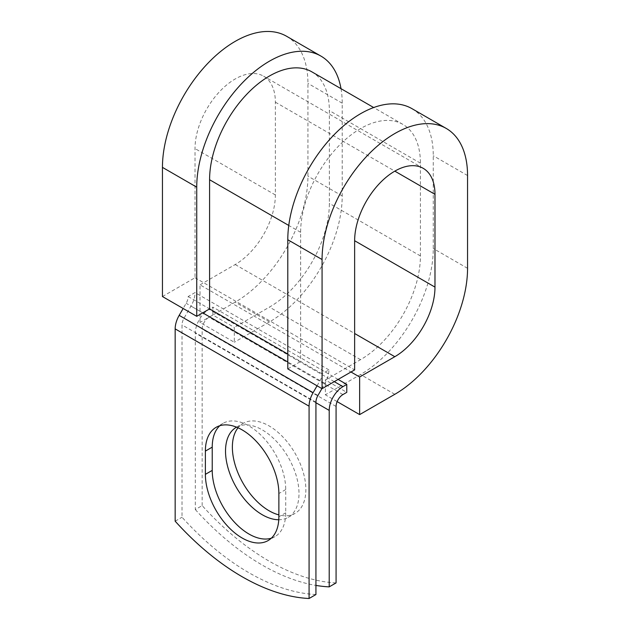 <?xml version="1.0" encoding="UTF-8"?>
<svg xmlns="http://www.w3.org/2000/svg" width="630" height="630" viewBox="0 0 630 630"><rect width="100%" height="100%" fill="white"/><g stroke="black" fill="none" stroke-linecap="round" stroke-linejoin="round"><path stroke-width="0.47" stroke-dasharray="3.15 2.36" d="M271.302 538.201A51.967 30.004 -120 0 0 274.964 536.618A51.967 30.004 -120 0 0 285.721 512.828L285.721 489.573A51.967 30.004 -120 0 0 263.041 437.275A51.967 30.004 -120 0 0 222.996 423.352A51.967 30.004 -120 0 0 219.791 425.723M238.03 427.786A51.967 30.004 60 0 1 243.133 423.352A51.967 30.004 60 0 1 269.12 425.927A51.967 30.004 60 0 1 303.069 471.72A51.967 30.004 60 0 1 295.1 513.356A51.967 30.004 60 0 1 278.87 514.891M236.549 427.156A51.967 30.004 60 0 1 262.261 429.88A51.967 30.004 60 0 1 296.21 475.674A51.967 30.004 60 0 1 288.241 517.317A51.967 30.004 60 0 1 278.775 519.75M336.073 582.915A227.257 131.205 60 0 1 202.159 505.599L195.308 509.56L195.308 333.089A19.396 11.198 -60 0 1 209.018 309.338L212.877 307.109L212.877 315.024L234.297 327.395L234.297 342.24L200.017 322.45L200.017 284.847L350.981 371.999M202.159 505.599L202.159 329.128A9.694 5.599 -60 0 1 209.018 317.252L212.877 315.024M338.129 379.425L212.877 307.109M315.929 594.539A227.257 131.205 60 0 1 182.023 517.23L182.023 324.923A9.694 5.599 120 0 1 184.031 318.166L191 306.093A19.396 11.198 -60 0 0 195.016 292.58L188.157 296.541A9.694 5.599 -60 0 1 186.149 303.298L183.149 308.487M195.308 509.56A227.257 131.205 -120 0 0 315.929 585.42M175.164 521.183L182.023 517.23M317.063 385.804L320.064 380.607A9.694 5.599 -60 0 0 322.072 373.85L328.923 369.889A19.396 11.198 -60 0 1 324.907 383.41L321.914 388.6M328.923 369.889L195.016 292.58M322.072 373.85L300.644 361.478L300.644 232.312A84.688 48.896 -60 0 1 337.609 147.081A84.688 48.896 -60 0 1 402.877 124.394A84.688 48.896 -60 0 1 420.415 163.162L420.415 255.938A84.688 48.896 -60 0 1 360.533 359.667L325.363 379.969L346.784 392.34M311.818 71.82A84.688 48.896 -60 0 1 329.356 110.589L329.356 203.364A84.688 48.896 -60 0 1 269.467 307.093L234.297 327.395M188.157 296.541L209.585 308.905M337.129 401.609L325.363 394.813L325.363 379.969M411.965 108.651A102.871 59.393 -60 0 1 433.267 155.744L433.267 248.519A102.871 59.393 -60 0 1 360.533 374.511L325.363 394.813M162.446 296.541L195.016 277.736L195.016 148.57A56.81 32.799 -60 0 1 219.815 91.389A56.81 32.799 -60 0 1 263.592 76.167A56.81 32.799 -60 0 1 275.365 102.178L275.365 194.953A56.81 32.799 -60 0 1 235.187 264.537L200.017 284.847M341.011 88.68A102.871 59.393 -60 0 1 342.208 103.17L342.208 195.946A102.871 59.393 -60 0 1 269.467 321.938L234.297 342.24M286.626 36.288A102.871 59.393 -60 0 1 307.928 83.38L307.928 176.156A102.871 59.393 -60 0 1 235.187 302.14L200.017 322.45M287.792 368.904L300.644 361.478L287.792 354.06M195.016 277.736L354.635 369.889M285.721 512.828L278.87 516.781M334.27 381.646L209.018 309.338M315.929 402.231L182.023 324.923M315.929 402.727L195.308 333.089M336.073 406.445L202.159 329.128M317.945 395.475L184.031 318.166M324.907 383.41L191 306.093M342.933 394.569L209.018 317.252M360.533 359.667L269.467 307.093M420.415 255.938L329.356 203.364M420.415 163.162L329.356 110.589M300.644 232.312L288.768 225.453M320.064 380.607L287.792 361.974M202.726 312.866L186.149 303.298M285.721 489.573L278.87 493.526M394.813 394.301L360.533 374.511M235.187 264.537L354.635 333.498M269.467 321.938L235.187 302.14M467.555 268.309L433.267 248.519M275.365 194.953L195.016 148.57M342.208 195.946L307.928 176.156M467.555 175.534L433.267 155.744M275.365 102.178L394.813 171.139M342.208 103.17L307.928 83.38M274.964 536.618L268.104 540.572M236.282 427.313L243.133 423.352M402.877 124.394L373.677 107.533M288.241 517.317L295.1 513.356M222.996 423.352L216.137 427.313M423.218 168.328L263.592 76.167"/><path stroke-width="0.94" d="M242.125 537.996A51.967 30.004 -120 0 0 268.104 540.572A51.967 30.004 -120 0 0 278.87 516.781L278.87 493.526A51.967 30.004 -120 0 0 256.182 441.228A51.967 30.004 -120 0 0 216.137 427.313A51.967 30.004 -120 0 0 205.38 451.096L205.38 474.351A51.967 30.004 -120 0 0 242.125 537.996M219.791 425.723A51.967 30.004 -120 0 0 212.231 447.142L212.231 470.397A51.967 30.004 -120 0 0 248.976 534.043A51.967 30.004 -120 0 0 271.302 538.201M278.87 514.891A51.967 30.004 60 0 1 269.12 510.788A51.967 30.004 60 0 1 236.943 470.279A51.967 30.004 60 0 1 238.03 427.786M278.775 519.75A51.967 30.004 60 0 1 262.261 514.741A51.967 30.004 60 0 1 228.312 468.948A51.967 30.004 60 0 1 236.282 427.313A51.967 30.004 60 0 1 236.549 427.156M315.929 585.42A227.257 131.205 -120 0 0 329.214 586.869L336.073 582.915L336.073 406.445A9.694 5.599 -60 0 1 342.933 394.569L346.784 392.34L346.784 384.426L338.129 379.425M329.214 586.869L329.214 410.398A19.396 11.198 -60 0 1 342.933 386.647L346.784 384.426M183.149 308.487L179.18 315.362A19.396 11.198 120 0 0 175.164 328.884L175.164 521.183A227.257 131.205 60 0 0 309.078 598.5L315.929 594.539L315.929 402.231A9.694 5.599 120 0 1 317.945 395.475L321.914 388.6M317.063 385.804L313.094 392.679A19.396 11.198 120 0 0 309.078 406.192L309.078 598.5M288.768 225.453L209.585 179.739A84.688 48.896 -60 0 1 246.55 94.508A84.688 48.896 -60 0 1 311.818 71.82L373.677 107.533M209.585 179.739L209.585 308.905L196.733 316.331L162.446 296.541L162.446 167.367A102.871 59.393 -60 0 1 207.349 63.843A102.871 59.393 -60 0 1 286.626 36.288L320.906 56.078A102.871 59.393 -60 0 1 341.011 88.68M394.813 171.139L434.983 194.339A56.81 32.799 -60 0 0 423.218 168.328A56.81 32.799 -60 0 0 379.441 183.55A56.81 32.799 -60 0 0 354.635 240.723L354.635 369.889L322.072 388.694L322.072 259.529A102.871 59.393 -60 0 1 366.975 156.004A102.871 59.393 -60 0 1 446.245 128.441A102.871 59.393 -60 0 1 467.555 175.534L467.555 268.309A102.871 59.393 -60 0 1 394.813 394.301L359.643 414.603L337.129 401.609M350.981 371.999L359.643 377L359.643 414.603M434.983 194.339L434.983 287.115A56.81 32.799 -60 0 1 394.813 356.698L359.643 377M322.072 259.529L287.792 239.731A102.871 59.393 -60 0 1 332.695 136.206A102.871 59.393 -60 0 1 411.965 108.651L446.245 128.441M196.733 316.331L196.733 187.165A102.871 59.393 -60 0 1 241.636 83.632A102.871 59.393 -60 0 1 320.906 56.078M287.792 239.731L287.792 368.904L322.072 388.694M342.933 386.647L334.27 381.646M309.078 406.192L175.164 328.884M329.214 410.398L315.929 402.727M287.792 354.06L209.585 308.905M287.792 361.974L202.726 312.866M313.094 392.679L179.18 315.362M212.231 447.142L205.38 451.096M212.231 470.397L205.38 474.351M354.635 333.498L394.813 356.698M354.635 240.723L434.983 287.115M196.733 187.165L162.446 167.367"/></g></svg>
